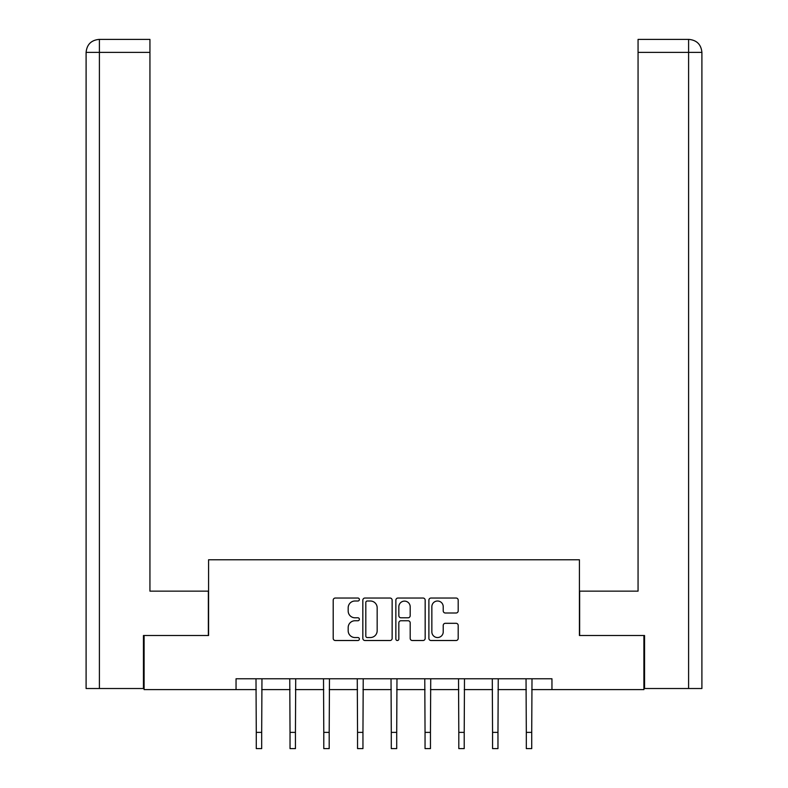 <?xml version="1.0" encoding="UTF-8"?>
<svg xmlns="http://www.w3.org/2000/svg" width="788" height="788" viewBox="0 0 788 788"><rect width="100%" height="100%" fill="white"/><g stroke="black" fill="none" stroke-linecap="round" stroke-linejoin="round"><path stroke-width="1.18" d="M359.377 599.52A1.487 1.487 0 0 0 357.9 598.033L335.333 598.033A2.128 2.128 0 0 0 333.206 600.16L333.206 638.388A2.128 2.128 0 0 0 335.333 640.516L357.9 640.516A1.487 1.487 0 0 0 359.377 639.029A1.487 1.487 0 0 0 357.9 637.541L354.974 637.541A6.796 6.796 0 0 1 348.178 630.745L348.178 627.553A6.796 6.796 0 0 1 354.974 620.757L357.9 620.757A1.487 1.487 0 0 0 359.377 619.279A1.487 1.487 0 0 0 357.9 617.792L354.974 617.792A6.796 6.796 0 0 1 348.178 610.995L348.178 607.804A6.796 6.796 0 0 1 354.974 601.008L357.9 601.008A1.487 1.487 0 0 0 359.377 599.52M456.065 613.005A2.128 2.128 0 0 0 458.192 610.887L458.192 600.16A2.128 2.128 0 0 0 456.065 598.033L431.006 598.033A2.128 2.128 0 0 0 428.889 600.16L428.889 638.388A2.128 2.128 0 0 0 431.006 640.516L456.065 640.516A2.128 2.128 0 0 0 458.192 638.388L458.192 625.436A2.128 2.128 0 0 0 456.065 623.308L445.348 623.308A2.128 2.128 0 0 0 443.22 625.436L443.22 631.858A5.683 5.683 0 0 1 437.537 637.541A5.683 5.683 0 0 1 431.854 631.858L431.854 606.691A5.683 5.683 0 0 1 437.537 601.008A5.683 5.683 0 0 1 443.22 606.691L443.22 610.887A2.128 2.128 0 0 0 445.348 613.005L456.065 613.005M149.937 39.4L99.101 39.4L149.937 39.4L149.937 52.382L99.406 52.382L99.406 688.515L143.446 688.515L143.446 635.502L208.574 635.502L208.574 559.775L579.426 559.775L579.426 635.502L643.904 635.502L643.904 689.599L551.955 689.599L551.955 678.773L236.045 678.773L236.045 689.599L256.277 689.599M144.096 635.502L144.096 689.599L236.045 689.599M392.138 600.16A2.128 2.128 0 0 0 390.021 598.033L364.952 598.033A2.128 2.128 0 0 0 362.835 600.16L362.835 638.388A2.128 2.128 0 0 0 364.952 640.516L390.021 640.516A2.128 2.128 0 0 0 392.138 638.388L392.138 600.16M397.979 598.033L423.048 598.033A2.128 2.128 0 0 1 425.165 600.16L425.165 638.388A2.128 2.128 0 0 1 423.048 640.516L412.321 640.516A2.128 2.128 0 0 1 410.193 638.388L410.193 622.884A2.128 2.128 0 0 0 408.066 620.757L400.954 620.757A2.128 2.128 0 0 0 398.836 622.884L398.836 639.029A1.487 1.487 0 0 1 397.349 640.516A1.487 1.487 0 0 1 395.862 639.029L395.862 600.16A2.128 2.128 0 0 1 397.979 598.033M261.685 689.599L290.033 689.599M295.441 689.599L323.789 689.599M329.197 689.599L357.545 689.599M362.953 689.599L391.291 689.599M396.709 689.599L425.047 689.599M430.455 689.599L458.803 689.599M464.211 689.599L492.559 689.599M497.967 689.599L526.315 689.599M531.723 689.599L551.955 689.599M367.297 601.008A1.487 1.487 0 0 0 365.809 602.495L365.809 636.054A1.487 1.487 0 0 0 367.297 637.541L370.37 637.541A6.796 6.796 0 0 0 377.166 630.745L377.166 607.804A6.796 6.796 0 0 0 370.37 601.008L367.297 601.008M410.193 606.799A5.683 5.683 0 0 0 404.51 601.116A5.683 5.683 0 0 0 398.836 606.799L398.836 615.664A2.128 2.128 0 0 0 400.954 617.792L408.066 617.792A2.128 2.128 0 0 0 410.193 615.664L410.193 606.799M256.001 678.773L256.277 732.377L261.685 732.377L261.961 678.773M256.277 732.377L256.277 748.6L261.685 748.6L261.685 732.377M208.357 635.502L208.357 591.148L149.937 591.148L149.937 52.382M99.406 688.515L86.099 688.515L86.099 52.382C86.877 44.492 91.201 40.168 99.071 39.4L99.101 39.4C91.191 40.178 86.867 44.502 86.109 52.382L86.099 558.692M99.406 39.4L102.332 39.4L99.406 39.4L99.406 52.382L86.099 52.382M579.643 635.502L579.643 591.148L638.063 591.148L638.063 39.4L688.899 39.4L638.063 39.4M701.901 688.515L701.901 558.692L701.901 688.515L644.554 688.515L644.554 635.502L643.904 635.502M688.594 39.4L685.668 39.4L688.594 39.4L688.594 52.382L638.063 52.382M688.594 688.515L688.594 52.382L701.901 52.382L701.901 558.692L701.901 52.382C701.123 44.492 696.799 40.168 688.929 39.4M289.757 678.773L290.033 732.377L295.441 732.377L295.717 678.773M290.033 732.377L290.033 748.6L295.441 748.6L295.441 732.377M323.513 678.773L323.789 732.377L329.197 732.377L329.473 678.773M323.789 732.377L323.789 748.6L329.197 748.6L329.197 732.377M357.269 678.773L357.545 732.377L362.953 732.377L363.229 678.773M357.545 732.377L357.545 748.6L362.953 748.6L362.953 732.377M391.025 678.773L391.291 732.377L396.709 732.377L396.975 678.773M391.291 732.377L391.291 748.6L396.709 748.6L396.709 732.377M424.771 678.773L425.047 732.377L430.455 732.377L430.731 678.773M425.047 732.377L425.047 748.6L430.455 748.6L430.455 732.377M458.527 678.773L458.803 732.377L464.211 732.377L464.487 678.773M458.803 732.377L458.803 748.6L464.211 748.6L464.211 732.377M492.283 678.773L492.559 732.377L497.967 732.377L498.243 678.773M492.559 732.377L492.559 748.6L497.967 748.6L497.967 732.377M526.039 678.773L526.315 732.377L531.723 732.377L531.999 678.773M526.315 732.377L526.315 748.6L531.723 748.6L531.723 732.377"/></g></svg>
